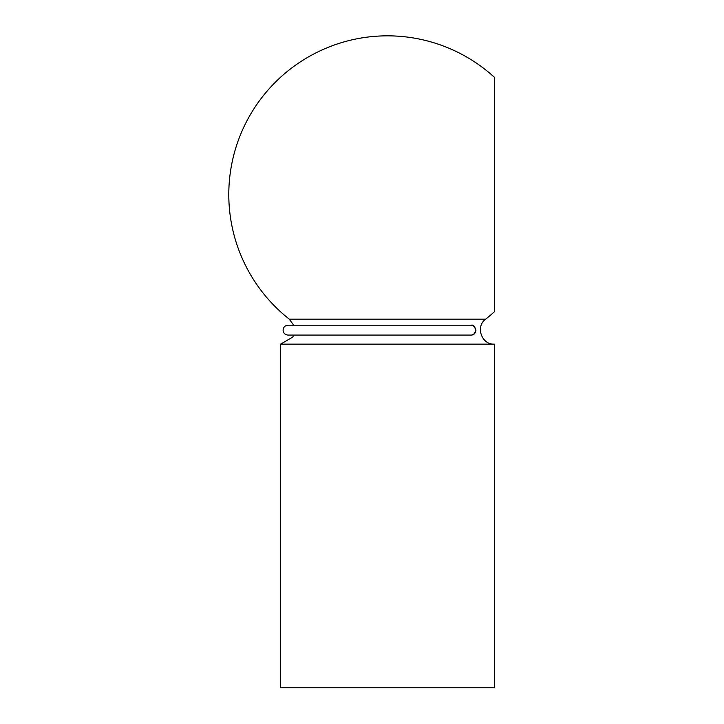 <?xml version="1.0" encoding="UTF-8"?>
<svg xmlns="http://www.w3.org/2000/svg" width="724" height="724" viewBox="0 0 724 724"><rect width="100%" height="100%" fill="white"/><g stroke="black" fill="none" stroke-linecap="round" stroke-linejoin="round"><path stroke-width="1.09" d="M494.347 687.8L280.595 687.8L280.595 344.144L494.347 344.144L494.347 687.8M494.347 344.144C481.569 344.859 475.197 326.479 485.686 319.139L289.256 319.139L293.7 325.203M289.256 319.139A158.674 158.674 0 0 1 265.681 92.799A158.674 158.674 0 0 1 494.347 77.233L494.347 311.791A158.674 158.674 0 0 1 485.686 319.139M475.433 330.135C475.188 327.148 473.795 325.501 471.261 325.203L288.016 325.203C285.021 325.492 283.374 327.139 283.084 330.135C283.374 333.131 285.021 334.778 288.016 335.067L471.252 335.067C473.786 334.778 475.179 333.131 475.433 330.135M288.016 335.067L293.7 335.067L292.749 337.085L280.595 344.144M471.261 325.203C473.17 324.614 474.736 326.262 475.949 330.135C475.433 333.393 473.858 335.04 471.234 335.067"/></g></svg>
